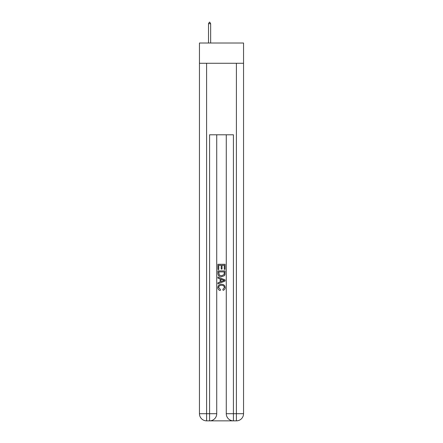 <?xml version="1.0" encoding="UTF-8"?>
<svg xmlns="http://www.w3.org/2000/svg" width="443" height="443" viewBox="0 0 443 443"><rect width="100%" height="100%" fill="white"/><g stroke="black" fill="none" stroke-linecap="round" stroke-linejoin="round"><path stroke-width="0.66" d="M243.55 63.271L243.55 43.01L199.45 43.01L199.45 63.271L243.55 63.271L243.55 413.701L236.401 413.701L236.401 63.271M210.115 420.85L232.885 420.85M206.599 63.271L206.599 413.701L209.583 413.701L209.583 420.85A7.149 7.149 0 0 0 216.732 413.701L216.732 134.788L216.732 413.701A7.149 7.149 0 0 1 209.583 420.85L206.599 420.85A7.149 7.149 0 0 1 199.45 413.701L199.45 63.271M233.417 420.85L233.417 413.701L226.268 413.701A7.149 7.149 0 0 0 233.417 420.85L236.401 420.85L236.401 413.701L233.417 413.701L233.417 134.788L209.583 134.788L209.583 413.701L216.732 413.701M226.268 413.701L226.268 134.788M236.401 420.85A7.149 7.149 0 0 0 243.55 413.701M217.923 269.521L217.923 264.294L225.077 264.294L225.077 269.338L224.252 269.338L224.252 265.302L222.048 265.302L222.048 269.062L221.223 269.062L221.223 265.302L218.748 265.302L218.748 269.521L217.923 269.521M217.923 273.458L217.923 270.894L225.077 270.894L224.972 274.605L224.463 275.646L221.539 276.764C219.252 276.775 218.045 275.673 217.923 273.458M218.748 271.902L219.257 275.07L221.555 275.756L224.103 274.538L224.252 271.902L218.748 271.902M217.923 278.138L217.923 277.069L225.077 279.91L225.077 281.045L217.923 283.885L217.923 282.817L220.127 282.003L220.127 278.952L217.923 278.138M222.929 279.987L220.952 279.256L220.952 281.698L224.252 280.48L222.929 279.987M218.659 287.501L220.448 289.506L220.215 290.519C218.698 290.121 217.906 289.146 217.834 287.596C218.028 285.403 219.268 284.295 221.555 284.284C223.748 284.328 224.955 285.43 225.166 287.579C225.133 288.991 224.44 289.91 223.089 290.331L222.873 289.323L224.341 287.529C224.13 285.984 223.2 285.237 221.555 285.292C219.883 285.203 218.92 285.94 218.659 287.501M210.652 23.7L209.76 22.15L209.401 22.15L208.509 23.7L210.652 23.7L210.652 43.01M208.509 23.7L208.509 43.01M206.599 420.85L206.599 413.701L199.45 413.701"/></g></svg>
